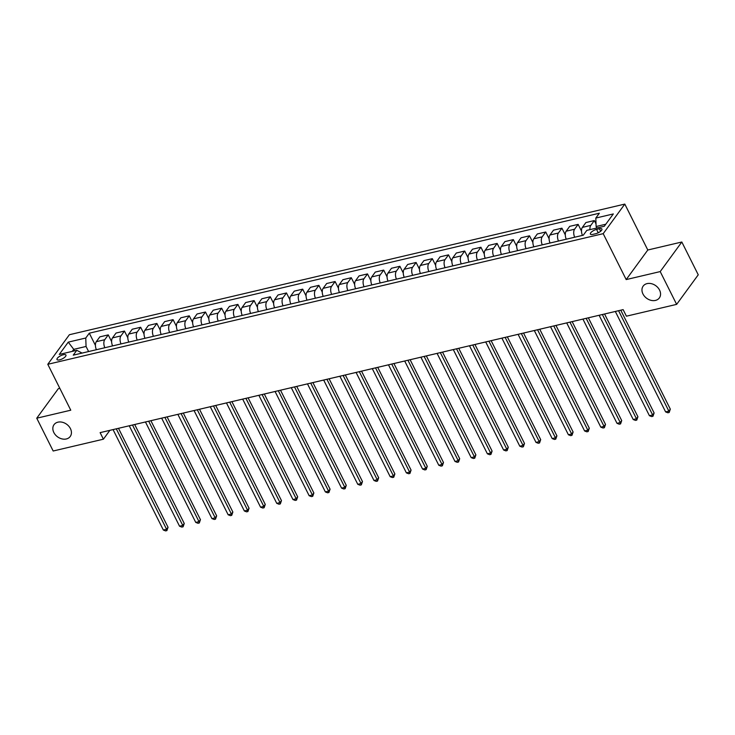 <?xml version="1.0" encoding="UTF-8"?>
<svg xmlns="http://www.w3.org/2000/svg" width="735" height="735" viewBox="0 0 735 735"><rect width="100%" height="100%" fill="white"/><g stroke="black" fill="none" stroke-linecap="round" stroke-linejoin="round"><path stroke-width="1.1" d="M70.431 428.615A10.024 7.763 36.2 0 1 70.229 436.48A10.024 7.763 36.2 0 1 61.924 438.887A10.024 7.763 36.2 0 1 53.839 432.52A10.024 7.763 36.2 0 1 54.041 424.655A10.024 7.763 36.2 0 1 62.356 422.248A10.024 7.763 36.2 0 1 70.431 428.615M659.552 290.068A10.024 7.763 36.2 0 1 659.35 297.932A10.024 7.763 36.2 0 1 651.045 300.339A10.024 7.763 36.2 0 1 642.96 293.972A10.024 7.763 36.2 0 1 643.162 286.108A10.024 7.763 36.2 0 1 651.467 283.692A10.024 7.763 36.2 0 1 659.552 290.068M59.608 359.856A5.007 1.755 -26.6 0 0 64.267 357.633A5.007 1.755 -26.6 0 0 65.957 355.051A5.007 1.755 -26.6 0 0 63.348 354.739A5.007 1.755 -26.6 0 0 58.69 356.962A5.007 1.755 -26.6 0 0 56.999 359.544A5.007 1.755 -26.6 0 0 59.608 359.856M59.801 388.3L58.359 388.64L36.75 418.206L53.177 451.005L103.405 439.19L109.873 430.342M624.805 204.091L69.393 334.719L47.784 364.294L603.196 233.666L624.805 204.091L647.801 250.01L626.192 279.585L660.214 271.582L681.823 242.008L647.801 250.01M681.823 242.008L698.25 274.807L676.641 304.373L660.214 271.582M676.641 304.373L626.413 316.188L623.133 309.628L100.116 432.63L103.405 439.19M599.392 228.732L596.544 229.403A4.851 1.7 -26.6 0 0 592.033 231.562A4.851 1.7 -26.6 0 0 590.389 234.061A4.851 1.7 -26.6 0 0 592.924 234.364L595.773 233.693A4.851 1.7 -26.6 0 0 600.284 231.534A4.851 1.7 -26.6 0 0 601.928 229.035A4.851 1.7 -26.6 0 0 599.392 228.732L600.651 231.249M605.805 224.221L596.113 226.509L595.819 218.056L599.347 213.224L89.302 333.185L95.421 345.395M595.819 218.056L613.312 213.94L604.317 226.251L586.824 230.367L583.287 235.2L73.243 355.161L76.771 350.319L59.278 354.435L68.263 342.133L85.765 338.017L89.302 333.185M36.75 418.206L70.771 410.204L47.784 364.294M626.192 279.585L603.196 233.666M76.771 350.319L82.09 353.076M74.492 350.861L73.748 349.355L72.26 351.385M596.857 228.006L596.113 226.509M88.604 351.541L86.059 346.461L73.748 349.355L68.263 342.133M589.939 229.632A6.266 3.298 -103.2 0 1 590.802 225.397L594.33 220.564L596.021 223.936M96.395 349.713A6.266 3.298 -103.2 0 1 96.303 341.692L99.831 336.86L108.256 334.884L111.619 341.591M112.593 345.9A6.266 3.298 -103.2 0 1 112.501 337.889L116.038 333.047L124.463 331.072L127.826 337.778M128.8 342.097A6.266 3.298 -103.2 0 1 128.708 334.076L132.236 329.243L140.67 327.259L144.023 333.966M144.997 338.284A6.266 3.298 -103.2 0 1 144.905 330.263L148.442 325.43L156.867 323.446L160.23 330.153M161.204 334.471A6.266 3.298 -103.2 0 1 161.112 326.45L164.649 321.618L173.074 319.642L176.428 326.349M177.401 330.658A6.266 3.298 -103.2 0 1 177.31 322.647L180.847 317.805L189.272 315.829L192.634 322.536M193.608 326.854A6.266 3.298 -103.2 0 1 193.516 318.834L197.053 314.001L205.478 312.017L208.832 318.724M209.806 323.042A6.266 3.298 -103.2 0 1 209.723 315.021L213.251 310.188L221.676 308.204L225.039 314.911M226.012 319.229A6.266 3.298 -103.2 0 1 225.921 311.208L229.458 306.376L237.883 304.4L241.236 311.107M242.21 315.416A6.266 3.298 -103.2 0 1 242.127 307.405L245.655 302.563L254.08 300.587L257.443 307.294M258.417 311.612A6.266 3.298 -103.2 0 1 258.325 303.592L261.862 298.759L270.287 296.775L273.64 303.481M274.614 307.8A6.266 3.298 -103.2 0 1 274.532 299.779L278.06 294.946L286.485 292.962L289.847 299.669M290.821 303.987A6.266 3.298 -103.2 0 1 290.729 295.966L294.266 291.133L302.691 289.158L306.045 295.865M307.019 300.174A6.266 3.298 -103.2 0 1 306.936 292.162L310.464 287.321L318.889 285.345L322.252 292.052M323.225 296.37A6.266 3.298 -103.2 0 1 323.134 288.35L326.671 283.517L335.096 281.533L338.449 288.239M339.432 292.558A6.266 3.298 -103.2 0 1 339.34 284.537L342.868 279.704L351.293 277.72L354.656 284.427M355.63 288.745A6.266 3.298 -103.2 0 1 355.538 280.724L359.075 275.891L367.5 273.916L370.853 280.623M371.837 284.932A6.266 3.298 -103.2 0 1 371.745 276.92L375.273 272.079L383.698 270.103L387.06 276.81M388.034 281.119A6.266 3.298 -103.2 0 1 387.942 273.108L391.479 268.275L399.904 266.29L403.267 272.997M404.241 277.315A6.266 3.298 -103.2 0 1 404.149 269.295L407.677 264.462L416.102 262.478L419.464 269.185M420.438 273.503A6.266 3.298 -103.2 0 1 420.346 265.482L423.884 260.649L432.309 258.665L435.671 265.381M436.645 269.69A6.266 3.298 -103.2 0 1 436.553 261.678L440.081 256.837L448.506 254.861L451.869 261.568M452.843 265.877A6.266 3.298 -103.2 0 1 452.751 257.866L456.288 253.033L464.713 251.048L468.076 257.755M469.049 262.073A6.266 3.298 -103.2 0 1 468.958 254.053L472.495 249.22L480.92 247.236L484.273 253.942M485.247 258.261A6.266 3.298 -103.2 0 1 485.155 250.24L488.692 245.407L497.117 243.423L500.48 250.139M501.454 254.448A6.266 3.298 -103.2 0 1 501.362 246.436L504.899 241.594L513.324 239.619L516.677 246.326M517.651 250.635A6.266 3.298 -103.2 0 1 517.569 242.623L521.097 237.791L529.522 235.806L532.884 242.513M533.858 246.831A6.266 3.298 -103.2 0 1 533.766 238.811L537.303 233.978L545.728 231.994L549.082 238.7M550.056 243.019A6.266 3.298 -103.2 0 1 549.973 234.998L553.501 230.165L561.926 228.181L565.288 234.897M566.262 239.206A6.266 3.298 -103.2 0 1 566.17 231.194L569.708 226.352L578.133 224.377L581.486 231.084M582.46 235.393A6.266 3.298 -103.2 0 1 582.377 227.381L585.905 222.549L594.33 220.564M574.687 237.23A6.266 3.298 -103.2 0 1 574.595 229.21L578.133 224.377M558.481 241.034A6.266 3.298 -103.2 0 1 558.398 233.023L561.926 228.181M542.283 244.847A6.266 3.298 -103.2 0 1 542.191 236.835L545.728 231.994M526.076 248.66A6.266 3.298 -103.2 0 1 525.994 240.639L529.522 235.806M509.879 252.472A6.266 3.298 -103.2 0 1 509.787 244.452L513.324 239.619M493.672 256.276A6.266 3.298 -103.2 0 1 493.58 248.265L497.117 243.423M477.474 260.089A6.266 3.298 -103.2 0 1 477.382 252.077L480.92 247.236M461.268 263.902A6.266 3.298 -103.2 0 1 461.176 255.881L464.713 251.048M445.07 267.715A6.266 3.298 -103.2 0 1 444.978 259.694L448.506 254.861M428.863 271.518A6.266 3.298 -103.2 0 1 428.771 263.507L432.309 258.665M412.666 275.331A6.266 3.298 -103.2 0 1 412.574 267.319L416.102 262.478M396.459 279.144A6.266 3.298 -103.2 0 1 396.367 271.123L399.904 266.29M380.261 282.957A6.266 3.298 -103.2 0 1 380.17 274.936L383.698 270.103M364.055 286.76A6.266 3.298 -103.2 0 1 363.963 278.749L367.5 273.916M347.857 290.573A6.266 3.298 -103.2 0 1 347.765 282.562L351.293 277.72M331.65 294.386A6.266 3.298 -103.2 0 1 331.558 286.365L335.096 281.533M315.453 298.199A6.266 3.298 -103.2 0 1 315.361 290.178L318.889 285.345M299.246 302.002A6.266 3.298 -103.2 0 1 299.154 293.991L302.691 289.158M283.039 305.815A6.266 3.298 -103.2 0 1 282.957 297.804L286.485 292.962M266.842 309.628A6.266 3.298 -103.2 0 1 266.75 301.607L270.287 296.775M250.635 313.441A6.266 3.298 -103.2 0 1 250.552 305.42L254.08 300.587M234.437 317.244A6.266 3.298 -103.2 0 1 234.346 309.233L237.883 304.4M218.231 321.057A6.266 3.298 -103.2 0 1 218.148 313.046L221.676 308.204M202.033 324.87A6.266 3.298 -103.2 0 1 201.941 316.849L205.478 312.017M185.826 328.683A6.266 3.298 -103.2 0 1 185.744 320.662L189.272 315.829M169.629 332.486A6.266 3.298 -103.2 0 1 169.537 324.475L173.074 319.642M153.422 336.299A6.266 3.298 -103.2 0 1 153.33 328.288L156.867 323.446M137.225 340.112A6.266 3.298 -103.2 0 1 137.133 332.091L140.67 327.259M121.018 343.925A6.266 3.298 -103.2 0 1 120.926 335.904L124.463 331.072M104.82 347.728A6.266 3.298 -103.2 0 1 104.728 339.717L108.256 334.884M85.765 338.017L86.059 346.461M618.567 310.703L668.859 411.141L665.616 411.903L615.324 311.465M620.763 310.188L670.32 409.138L668.859 411.141L669.181 412.473L667.876 412.776L665.616 411.903M670.32 409.138L669.181 412.473M602.36 314.516L652.652 414.953L649.418 415.716L599.117 315.278M604.565 314.001L654.113 412.951L652.652 414.953L652.974 416.286L651.679 416.589L649.418 415.716M654.113 412.951L652.974 416.286M586.153 318.329L636.455 418.757L633.212 419.52L582.919 319.091M588.358 317.805L637.916 416.763L636.455 418.757L636.776 420.098L635.472 420.402L633.212 419.52M637.916 416.763L636.776 420.098M569.956 322.132L620.248 422.57L617.005 423.332L566.713 322.895M572.161 321.618L621.709 420.576L620.248 422.57L620.57 423.902L619.274 424.214L617.005 423.332M621.709 420.576L620.57 423.902M553.749 325.945L604.051 426.383L600.807 427.145L550.515 326.707M555.954 325.43L605.511 424.38L604.051 426.383L604.363 427.715L603.067 428.018L600.807 427.145M605.511 424.38L604.363 427.715M537.551 329.758L587.844 430.195L584.601 430.958L534.308 330.52M539.756 329.243L589.305 428.193L587.844 430.195L588.165 431.528L586.87 431.831L584.601 430.958M589.305 428.193L588.165 431.528M521.345 333.571L571.646 433.999L568.403 434.762L518.111 334.333M523.55 333.047L573.107 432.005L571.646 433.999L571.959 435.34L570.663 435.644L568.403 434.762M573.107 432.005L571.959 435.34M505.147 337.374L555.439 437.812L552.196 438.575L501.904 338.137M507.343 336.86L556.9 435.818L555.439 437.812L555.761 439.144L554.466 439.456L552.196 438.575M556.9 435.818L555.761 439.144M488.94 341.187L539.242 441.625L535.999 442.387L485.706 341.95M491.145 340.673L540.694 439.622L539.242 441.625L539.554 442.957L538.259 443.26L535.999 442.387M540.694 439.622L539.554 442.957M472.743 345L523.035 445.438L519.792 446.2L469.5 345.762M474.939 344.485L524.496 443.435L523.035 445.438L523.357 446.77L522.061 447.073L519.792 446.2M524.496 443.435L523.357 446.77M456.536 348.813L506.838 449.241L503.594 450.004L453.302 349.575M458.741 348.289L508.289 447.248L506.838 449.241L507.15 450.583L505.855 450.886L503.594 450.004M508.289 447.248L507.15 450.583M440.338 352.616L490.631 453.054L487.388 453.817L437.095 353.379M442.534 352.102L492.092 451.06L490.631 453.054L490.952 454.386L489.657 454.699L487.388 453.817M492.092 451.06L490.952 454.386M424.132 356.429L474.424 456.867L471.19 457.629L420.898 357.192M426.337 355.915L475.885 454.864L474.424 456.867L474.746 458.199L473.45 458.502L471.19 457.629M475.885 454.864L474.746 458.199M407.934 360.242L458.227 460.68L454.983 461.442L404.691 361.004M410.13 359.727L459.687 458.677L458.227 460.68L458.548 462.012L457.253 462.315L454.983 461.442M459.687 458.677L458.548 462.012M391.727 364.055L442.02 464.483L438.786 465.246L388.484 364.817M393.932 363.531L443.481 462.49L442.02 464.483L442.341 465.825L441.046 466.128L438.786 465.246M443.481 462.49L442.341 465.825M375.53 367.858L425.822 468.296L422.579 469.059L372.287 368.621M377.726 367.344L427.283 466.302L425.822 468.296L426.144 469.628L424.848 469.941L422.579 469.059M427.283 466.302L426.144 469.628M359.323 371.671L409.615 472.109L406.381 472.871L356.08 372.434M361.528 371.157L411.076 470.106L409.615 472.109L409.937 473.441L408.642 473.744L406.381 472.871M411.076 470.106L409.937 473.441M343.126 375.484L393.418 475.922L390.175 476.684L339.882 376.246M345.321 374.969L394.879 473.919L393.418 475.922L393.739 477.254L392.444 477.557L390.175 476.684M394.879 473.919L393.739 477.254M326.919 379.297L377.211 479.725L373.977 480.488L323.676 380.059M329.124 378.773L378.672 477.732L377.211 479.725L377.533 481.067L376.237 481.37L373.977 480.488M378.672 477.732L377.533 481.067M310.721 383.1L361.014 483.538L357.77 484.301L307.478 383.863M312.917 382.586L362.474 481.544L361.014 483.538L361.335 484.87L360.04 485.183L357.77 484.301M362.474 481.544L361.335 484.87M294.514 386.913L344.807 487.351L341.573 488.113L291.271 387.676M296.719 386.399L346.268 485.348L344.807 487.351L345.128 488.683L343.833 488.986L341.573 488.113M346.268 485.348L345.128 488.683M278.317 390.726L328.609 491.164L325.366 491.926L275.074 391.489M280.513 390.212L330.07 489.161L328.609 491.164L328.931 492.496L327.626 492.799L325.366 491.926M330.07 489.161L328.931 492.496M262.11 394.539L312.403 494.967L309.169 495.73L258.867 395.301M264.315 394.015L313.863 492.974L312.403 494.967L312.724 496.309L311.429 496.612L309.169 495.73M313.863 492.974L312.724 496.309M245.903 398.342L296.205 498.78L292.962 499.543L242.669 399.105M248.108 397.828L297.666 496.786L296.205 498.78L296.527 500.112L295.222 500.425L292.962 499.543M297.666 496.786L296.527 500.112M229.706 402.155L279.998 502.593L276.755 503.356L226.463 402.918M231.911 401.641L281.459 500.59L279.998 502.593L280.32 503.925L279.024 504.228L276.755 503.356M281.459 500.59L280.32 503.925M213.499 405.968L263.801 506.406L260.558 507.168L210.265 406.731M215.704 405.454L265.262 504.403L263.801 506.406L264.113 507.738L262.818 508.041L260.558 507.168M265.262 504.403L264.113 507.738M197.302 409.781L247.594 510.209L244.351 510.972L194.058 410.543M199.507 409.257L249.055 508.216L247.594 510.209L247.915 511.551L246.62 511.854L244.351 510.972M249.055 508.216L247.915 511.551M181.095 413.584L231.396 514.022L228.153 514.785L177.861 414.347M183.3 413.07L232.857 512.029L231.396 514.022L231.709 515.354L230.413 515.667L228.153 514.785M232.857 512.029L231.709 515.354M164.897 417.397L215.19 517.835L211.946 518.598L161.654 418.16M167.093 416.883L216.65 515.841L215.19 517.835L215.511 519.167L214.216 519.47L211.946 518.598M216.65 515.841L215.511 519.167M148.69 421.21L198.992 521.648L195.749 522.41L145.456 421.973M150.895 420.696L200.444 519.645L198.992 521.648L199.304 522.98L198.009 523.283L195.749 522.41M200.444 519.645L199.304 522.98M132.493 425.023L182.785 525.451L179.542 526.214L129.25 425.785M134.689 424.499L184.246 523.458L182.785 525.451L183.107 526.793L181.811 527.096L179.542 526.214M184.246 523.458L183.107 526.793M116.286 428.827L166.579 529.264L163.345 530.027L113.052 429.589M118.491 428.312L168.039 527.271L166.579 529.264L166.9 530.606L165.605 530.909L163.345 530.027M168.039 527.271L166.9 530.606M582.377 227.381L590.802 225.397M566.17 231.194L574.595 229.21M549.973 234.998L558.398 233.023M533.766 238.811L542.191 236.835M517.569 242.623L525.994 240.639M501.362 246.436L509.787 244.452M485.155 250.24L493.58 248.265M468.958 254.053L477.382 252.077M452.751 257.866L461.176 255.881M436.553 261.678L444.978 259.694M420.346 265.482L428.771 263.507M404.149 269.295L412.574 267.319M387.942 273.108L396.367 271.123M371.745 276.92L380.17 274.936M355.538 280.724L363.963 278.749M339.34 284.537L347.765 282.562M323.134 288.35L331.558 286.365M306.936 292.162L315.361 290.178M290.729 295.966L299.154 293.991M274.532 299.779L282.957 297.804M258.325 303.592L266.75 301.607M242.127 307.405L250.552 305.42M225.921 311.208L234.346 309.233M209.723 315.021L218.148 313.046M193.516 318.834L201.941 316.849M177.31 322.647L185.744 320.662M161.112 326.45L169.537 324.475M144.905 330.263L153.33 328.288M128.708 334.076L137.133 332.091M112.501 337.889L120.926 335.904M96.303 341.692L104.728 339.717M598.235 232.784L596.544 229.403"/></g></svg>

